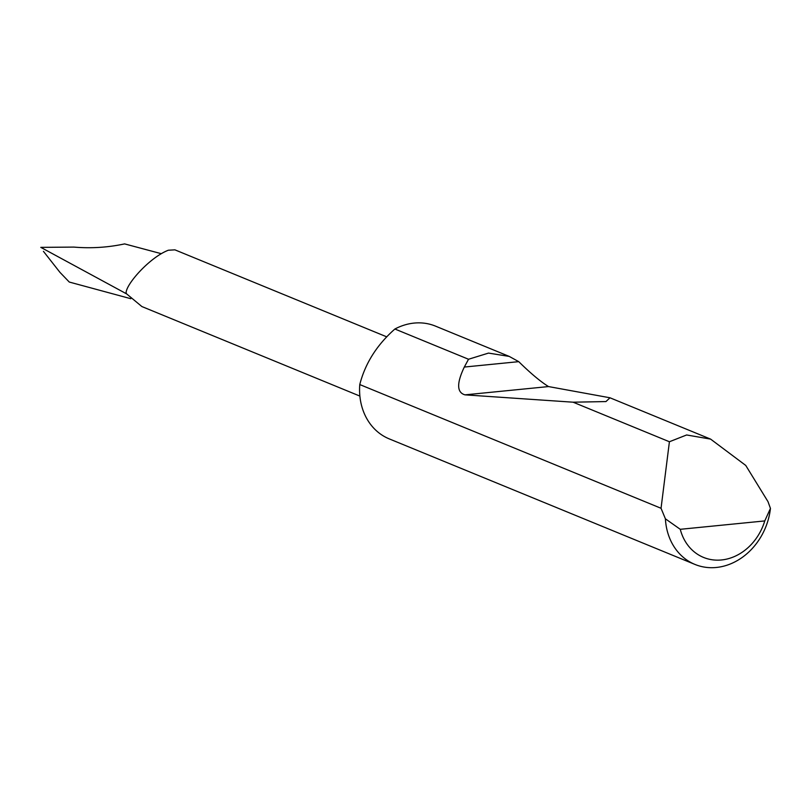 <?xml version="1.0" encoding="UTF-8"?>
<svg xmlns="http://www.w3.org/2000/svg" width="811" height="811" viewBox="0 0 811 811"><rect width="100%" height="100%" fill="white"/><g stroke="black" fill="none" stroke-linecap="round" stroke-linejoin="round"><path stroke-width="1.22" d="M161.156 253.65L124.62 243.898C108.005 247.467 91.085 248.541 73.852 247.091L40.793 247.365L126.617 293.886A32.501 27.351 -67.7 0 1 126.1 292.852C126.05 284.053 150.005 257.158 168.374 250.224L174.923 249.849L386.766 336.859M414.117 323.082A60.937 51.275 -67.7 0 1 435.497 326.123L509.217 356.404L518.746 361.655C530.647 373.354 540.572 381.657 548.53 386.573L609.984 397.785L605.959 401.567L573.103 402.195L464.987 394.856C456.796 392.534 456.563 383.268 464.318 367.048L468.525 359.253L394.896 329.013A60.937 51.275 -67.7 0 1 414.117 323.082M661.046 508.284L669.41 441.752L686.633 434.97L710.598 439.106L745.745 465.433L768.007 501.664L770.45 508.396A60.937 51.275 -67.7 0 1 694.946 564.426A60.937 51.275 -67.7 0 1 665.405 518.817L661.046 508.284L359.77 384.556A60.937 51.275 -67.7 0 0 359.597 387.729A60.937 51.275 -67.7 0 0 389.199 438.863L694.946 564.426M468.525 359.253L488.526 353.089L509.217 356.404M669.41 441.752L573.103 402.195M43.419 251.319L59.953 272.354L69.27 282.046L130.784 298.701M126.1 292.852L125.198 293.237M394.896 329.013C376.882 344.908 365.173 363.429 359.77 384.556M665.405 518.817L680.267 529.309L764.763 520.926L770.45 508.396M680.267 529.309A51.184 43.074 112.3 0 0 721.486 559.965A51.184 43.074 112.3 0 0 764.763 520.926M359.881 396.082L141.895 306.558L126.617 293.886M464.318 367.048L518.746 361.655M464.987 394.856L548.53 386.573M710.598 439.106L609.984 397.785"/></g></svg>
